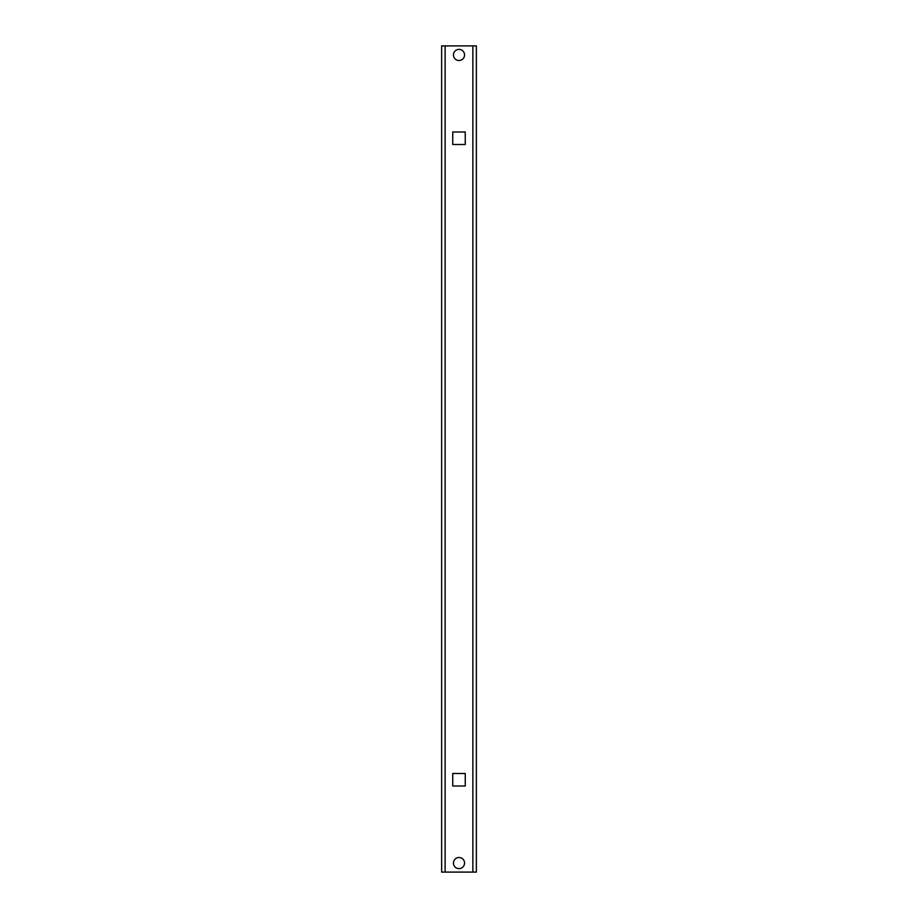 <?xml version="1.0" encoding="UTF-8"?>
<svg xmlns="http://www.w3.org/2000/svg" width="918" height="918" viewBox="0 0 918 918"><rect width="100%" height="100%" fill="white"/><g stroke="black" fill="none" stroke-linecap="round" stroke-linejoin="round"><path stroke-width="1.38" d="M453.446 54.942A5.554 5.554 0 0 1 459 49.388A5.554 5.554 0 0 1 464.554 54.942A5.554 5.554 0 0 1 459 60.496A5.554 5.554 0 0 1 453.446 54.942M453.446 863.058A5.554 5.554 0 0 1 459 857.504A5.554 5.554 0 0 1 464.554 863.058A5.554 5.554 0 0 1 459 868.612A5.554 5.554 0 0 1 453.446 863.058M452.746 786.003L452.746 773.495L465.254 773.495L465.254 786.003L452.746 786.003L452.746 773.495L465.254 773.495L465.254 786.003L452.746 786.003M444.817 872.089A3.488 3.488 0 0 0 445.127 872.1L472.873 872.089L441.638 872.089L441.638 45.911L472.873 45.9L445.127 45.911A3.488 3.488 0 0 0 444.817 45.911M452.746 131.997L465.254 131.997L465.254 144.505L452.746 144.505L452.746 131.997L465.254 131.997L465.254 144.505L452.746 144.505L452.746 131.997M473.183 45.911A3.488 3.488 0 0 0 472.873 45.9L476.362 45.911L476.362 872.089L472.873 872.089A3.488 3.488 0 0 0 473.183 872.089M445.127 45.911L445.127 872.089M472.873 45.911L472.873 872.089"/></g></svg>
